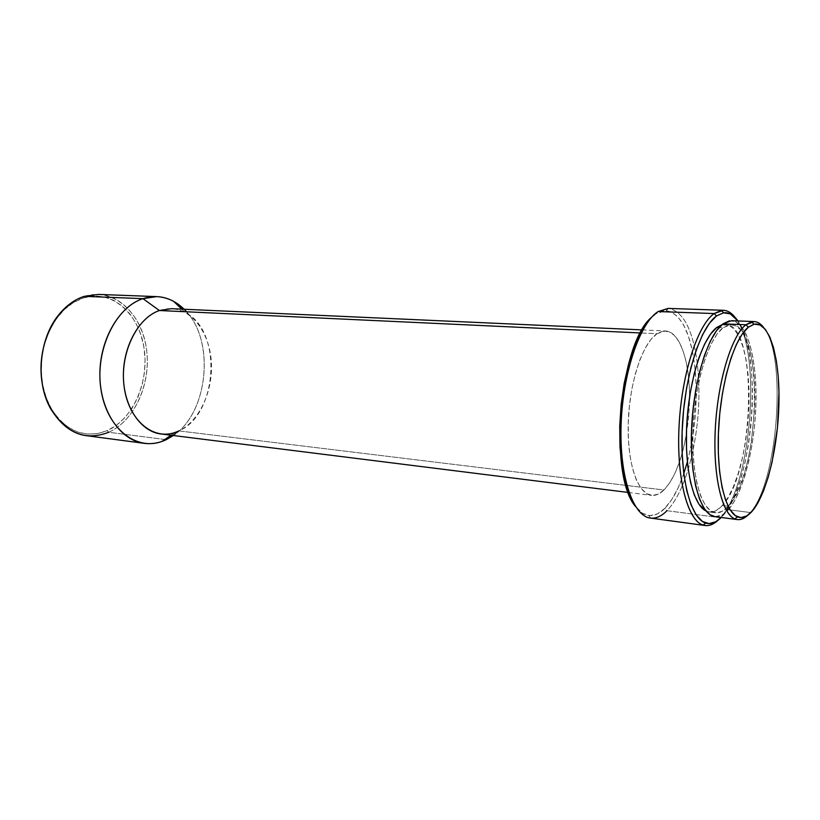 <?xml version="1.0" encoding="UTF-8"?>
<svg xmlns="http://www.w3.org/2000/svg" width="820" height="820" viewBox="0 0 820 820"><rect width="100%" height="100%" fill="white"/><g stroke="black" fill="none" stroke-linecap="round" stroke-linejoin="round"><path stroke-width="0.61" stroke-dasharray="4.1 3.07" d="M687.355 461.885C695.206 431.709 697.81 401.082 695.165 370.005C691.25 333.607 681.594 313.804 666.209 310.595L656.051 313.701L658.152 311.549L651.654 317.258M650.362 518.055C655.949 518.722 661.494 516.262 666.988 510.696L664.784 508.379L657.445 513.873L650.024 515.636L642.808 513.453L635.572 506.534C639.641 511.987 644.048 515.001 648.784 515.554C654.165 516.087 659.495 513.699 664.784 508.379L666.988 510.696L720.483 517.738L717.961 520.331L722.656 515.944L729.134 506.719L735.13 494.47L740.439 479.7L744.919 462.931L748.445 444.758L750.905 425.754L752.247 406.505L752.422 387.604L751.417 369.656L749.234 353.236L745.923 338.926L741.557 327.262L737.938 320.948C763.225 354.332 752.965 484.025 722.656 515.944L720.483 517.738C751.991 484.62 762.067 349.761 735.202 317.565C762.067 349.761 751.991 484.62 720.483 517.738L666.988 510.696C675.383 501.871 682.455 488.054 688.205 469.265C698.179 434.395 701.192 398.93 697.246 362.881C692.644 329.087 682.957 310.934 668.187 308.392M722.328 505.489L728.314 506.237C724.009 511.075 719.714 513.248 715.419 512.777C701.612 511.495 691.116 475.682 692.961 429.526C694.694 383.411 708.521 338.373 723.107 327.662L719.099 327.498L723.107 327.662L716.895 334.293L710.909 344.461L705.405 357.848L700.649 373.93L696.867 392.032L694.243 411.363L692.91 431.012L692.931 450.098L694.274 467.748L696.877 483.185L700.587 495.782L705.22 505.089L710.55 510.809L716.332 512.848L722.328 511.26L728.314 506.237L734.064 498.078L739.394 487.162L744.13 473.95L748.137 458.923L751.284 442.595L754.707 408.186L754.871 391.202L753.98 375.088L752.043 360.38L749.091 347.608L745.216 337.245L740.521 329.753L735.14 325.478L729.267 324.73L723.107 327.662L731.419 324.587C764.24 324.013 760.663 473.314 728.314 506.237L722.328 505.489C754.974 472.699 758.428 323.767 725.269 324.33L721.846 324.781L729.031 325.232L734.474 329.486L739.22 336.969L743.145 347.301L746.139 360.041L748.117 374.709L749.039 390.781L748.896 407.724L747.686 424.996L745.472 442.041L742.305 458.318L738.277 473.304L733.5 486.485L728.129 497.361L722.328 505.489L716.29 510.491L710.233 512.059L706.02 510.973L709.32 511.987C713.656 512.469 717.992 510.296 722.328 505.489M714.896 516.631C719.406 517.133 723.906 514.837 728.416 509.743L750.351 512.531L747.819 515.237L750.351 512.531C777.944 482.201 787.261 355.901 763.758 327.631C787.261 355.901 777.944 482.201 750.351 512.531L728.416 509.743C743.607 492.338 755.128 445.639 755.999 401.902C756.962 358.166 746.907 321.502 731.553 320.692M86.305 435.666C93.941 436.619 101.403 435.492 108.681 432.273L107.276 430.613C133.506 419.02 149.66 380.798 143.889 346.952C138.477 313.004 111.274 289.101 83.476 297.906L84.337 296.338L83.476 297.906C74.179 300.909 65.887 306.875 58.62 315.803C39.145 339.121 35.537 381.607 50.789 407.878C65.969 431.668 84.798 439.243 107.276 430.613L108.681 432.273L166.275 439.663M160.904 433.964C167.034 434.682 173.04 433.667 178.914 430.91L172.425 435.399L178.914 430.91L663.954 490.001C659.793 494.04 655.621 495.823 651.428 495.362C637.652 494.04 626.941 462.654 628.253 422.566C629.452 382.52 642.562 343.272 656.943 333.719L640.42 332.951L656.943 333.719L665.399 330.952C679.688 331.28 689.784 361.159 689.548 397.146L686.401 434.19C681.727 460.461 674.245 479.064 663.954 490.001L178.914 430.91C199.229 421.295 213.005 391.468 211.375 362.686C209.889 333.883 192.915 309.673 171.554 308.679M186.488 311.784C215.229 342.452 207.86 412.767 173.358 435.522C209.028 412.091 215.301 338.353 184.09 309.242M159.418 310.524C168.469 307.49 177.11 308.176 185.33 312.584C222.671 330.716 217.966 414.633 178.914 430.91M164.779 439.479L108.681 432.273C133.158 421.357 149.404 387.696 147.118 355.275C145.017 322.834 124.271 295.456 98.318 294.411M84.337 296.338C112.801 287.359 140.599 311.877 146.114 346.614C151.997 381.249 135.505 420.363 108.681 432.273M83.476 297.906L93.726 296.03L103.863 296.84L113.508 300.243L122.293 306.034L129.95 313.947L136.222 323.664L140.907 334.796L143.889 346.952L145.078 359.713L144.443 372.639L142.014 385.318L137.862 397.3L132.112 408.196L124.937 417.616L116.573 425.18L107.276 430.613L97.375 433.636L87.227 434.087L77.213 431.873L67.742 427.005L59.204 419.614L51.988 409.959L46.422 398.387L42.783 385.369L41.236 371.46L41.881 357.264L44.69 343.395L49.528 330.481L56.16 319.062L64.278 309.601L73.523 302.478L83.476 297.906M729.41 320.835L735.53 321.665L741.116 326.155L745.995 333.996L750.013 344.8L753.067 358.094L755.076 373.387L755.999 390.125L755.825 407.776L754.564 425.754L752.268 443.507L748.998 460.471L744.847 476.092L739.927 489.847L734.392 501.215L728.416 509.743L722.184 515.011L714.978 516.641M666.209 310.595L668.515 308.412C683.111 311.231 692.695 329.384 697.246 362.881C701.192 398.93 698.179 434.395 688.205 469.265C682.455 488.054 675.383 501.871 666.988 510.696M648.415 320.763L656.051 313.701L663.657 310.698L670.944 311.702L677.638 316.52L683.521 324.833L688.421 336.21L692.203 350.171L694.765 366.191L696.057 383.688L696.067 402.107L694.796 420.855L692.285 439.366L688.615 457.037L683.88 473.324L678.212 487.654L671.785 499.503L664.784 508.379C672.103 500.815 678.437 489.222 683.788 473.601M656.943 333.719L650.875 339.541L645.063 348.428L639.784 360.082L635.264 374.043L631.728 389.746L629.35 406.484L628.233 423.53L628.428 440.104L629.914 455.459L632.609 468.958L636.381 480.028L641.035 488.289L646.345 493.455L652.095 495.423L658.04 494.224L663.954 490.001L669.622 482.99L674.85 473.529L679.472 462.008L683.347 448.837L686.35 434.497L688.4 419.45L689.425 404.209L689.405 389.244L688.328 375.058L686.207 362.132L683.101 350.919L679.093 341.868L674.306 335.349L668.894 331.68L663.031 331.095L656.943 333.719M650.691 518.096L648.784 515.554M709.32 511.987L715.419 512.777M50.84 409.057L50.789 407.878M58.866 314.644L58.62 315.803M171.031 435.225L175.142 432.437M628.294 492.461L651.428 495.362M642.121 329.896L665.399 330.952M181.753 309.14L185.33 312.584M725.269 324.33L731.419 324.587"/><path stroke-width="1.23" d="M666.988 510.696C661.596 516.149 656.164 518.619 650.691 518.096C633.214 516.743 619.315 476.707 621.088 424.883C622.708 373.11 639.846 322.936 658.152 311.549C639.897 322.906 622.8 372.782 621.099 424.411C619.254 476.082 632.968 516.292 650.362 518.055L705.108 525.518C689.077 523.97 676.736 482.867 678.899 429.731C680.928 376.646 697.184 325.273 714.128 313.558L658.152 311.549L714.128 313.558C697.564 325.068 681.563 374.412 679.042 426.492C676.397 478.613 687.672 520.772 703.15 525.077C708.039 526.522 712.969 524.943 717.961 520.331C713.656 524.308 709.372 526.04 705.108 525.518M651.654 317.258C619.407 342.904 608.112 475.815 635.572 506.534L630.201 497.115L625.393 483.349L621.929 466.457L619.992 447.125L619.715 426.215L621.119 404.68L624.153 383.534L628.653 363.752L634.383 346.235L641.086 331.721L648.415 320.763M716.526 315.936L714.128 313.558L716.526 315.936L709.464 323.234L702.637 334.55L696.354 349.535L690.911 367.616L686.596 388.024L683.614 409.826L682.117 432.027L682.168 453.552L683.757 473.427L686.791 490.77L691.075 504.864L696.395 515.196L702.484 521.479L709.074 523.621L715.88 521.694L721.231 517.461C716.034 522.73 710.868 524.605 705.743 523.068C690.665 518.783 679.739 477.486 682.342 426.523C684.823 375.591 700.382 327.293 716.526 315.936L723.619 312.799C728.929 312.154 733.695 314.87 737.938 320.948L730.179 313.824L723.527 312.82L716.526 315.936M716.875 327.405C702.791 337.696 689.323 379.188 686.822 423.428C684.218 467.687 693.043 505.017 706.01 510.973L699.009 504.3L694.325 495.013L690.563 482.447L687.918 467.051L686.535 449.452L686.504 430.428L687.826 410.83L690.45 391.56L694.253 373.51L699.04 357.479L704.585 344.144L710.622 334.006L716.875 327.405L719.099 327.498L716.875 327.405L721.846 324.781L716.875 327.405M754.144 321.573C757.639 321.758 760.837 323.777 763.758 327.631C760.12 322.834 756.081 320.897 751.632 321.819L745.892 324.771L748.352 327.19L753.918 324.269C769.098 320.928 779.584 356.228 778.979 400.426C778.498 444.604 767.325 492.994 752.596 510.706L758.233 502.27L763.471 491.026L768.135 477.424L772.091 461.967L777.473 427.65L778.959 392.442L778.17 375.909L776.355 360.82L773.547 347.7L769.836 337.061L765.296 329.343L760.089 324.956L754.369 324.177L748.352 327.19L742.264 333.996L736.38 344.472L730.938 358.248L726.223 374.812L722.441 393.477L719.786 413.382L718.402 433.636L718.33 453.286L719.57 471.438L722.051 487.305L725.618 500.231L730.097 509.753L735.263 515.575L740.901 517.615L746.753 515.923L752.596 510.706C747.512 516.754 742.5 518.804 737.549 516.877C724.818 511.987 716.075 473.888 718.668 427.712C721.169 381.566 734.556 337.881 748.352 327.19L745.892 324.771L754.144 321.573L731.553 320.692L722.994 323.838C707.814 334.857 693.351 381.72 691.537 429.823C689.589 477.968 700.526 515.288 714.896 516.631L737.313 519.572C723.486 518.312 713.092 480.674 715.163 431.986C717.11 383.35 731.245 335.923 745.892 324.771L722.994 323.838L745.892 324.771C731.707 335.636 717.92 380.367 715.368 427.671C712.713 474.995 721.774 513.976 734.874 518.916C739.107 520.577 743.422 519.347 747.819 515.237C744.283 518.537 740.788 519.993 737.313 519.572M108.681 432.273C85.69 441.16 66.41 433.421 50.84 409.057C35.199 382.14 38.899 338.537 58.866 314.644C66.317 305.501 74.815 299.392 84.337 296.338C59.962 303.738 40.272 336.272 41.01 370.414C41.553 404.578 62.125 432.765 86.305 435.666L144.248 443.343C120.458 440.514 100.265 411.353 99.876 375.816C99.302 340.29 118.9 306.383 142.957 298.654L84.337 296.338L142.957 298.654C115.651 307.203 95.017 349.73 100.87 388.7C106.364 427.773 135.628 451.082 161.806 441.488L166.275 439.663C159.1 443.056 151.761 444.276 144.248 443.343M166.275 439.663L172.425 435.399L166.275 439.663L173.358 435.522L166.275 439.663L164.779 439.479M178.914 430.91L175.142 432.437C153.002 440.412 128.678 420.291 124.199 387.183C119.412 354.178 136.53 318.098 159.418 310.524L142.957 298.654L159.418 310.524C139.144 317.391 122.836 346.481 123.4 376.687C123.799 406.915 140.784 431.699 160.904 433.964L628.294 492.461M640.42 332.951L159.418 310.524L640.42 332.951M642.121 329.896L171.554 308.679L159.418 310.524M184.09 309.242L173.717 301.401C163.99 296.133 153.74 295.22 142.957 298.654L156.722 296.614C168.11 297.26 178.032 302.313 186.488 311.784M156.722 296.614L98.318 294.411L84.337 296.338M714.978 516.641L709.915 514.642L704.349 508.718L699.521 499.062L695.637 485.952L692.91 469.87L691.496 451.471L691.465 431.545L692.859 411.025L695.596 390.853L699.552 371.962L704.524 355.203L710.274 341.263L716.526 330.696L722.994 323.838L729.41 320.835M735.202 317.565C731.061 312.174 726.458 309.786 721.405 310.39L714.128 313.558L723.394 310.288C727.699 310.493 731.624 312.912 735.202 317.565M723.394 310.288L668.187 308.392L658.152 311.549L668.515 308.412M683.788 473.601L687.355 461.885M703.15 525.077L705.743 523.068M734.874 518.916L737.549 516.877M161.806 441.488L171.031 435.225M173.717 301.401L181.753 309.14M751.632 321.819L753.918 324.269M721.405 310.39L723.619 312.799"/></g></svg>
